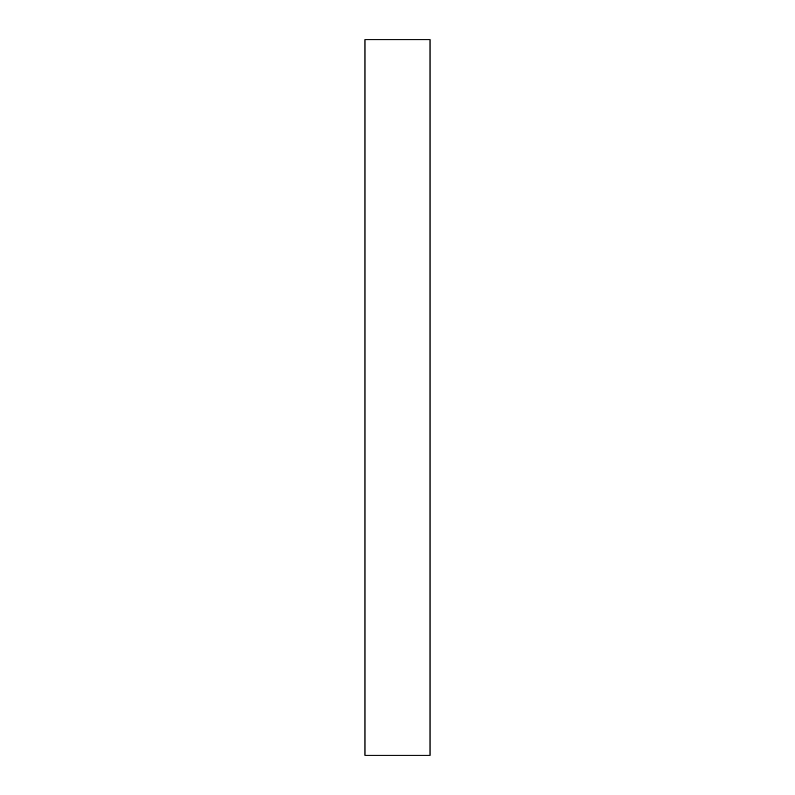 <?xml version="1.0" encoding="UTF-8"?>
<svg xmlns="http://www.w3.org/2000/svg" width="795" height="795" viewBox="0 0 795 795"><rect width="100%" height="100%" fill="white"/><g stroke="black" fill="none" stroke-linecap="round" stroke-linejoin="round"><path stroke-width="1.19" d="M430.025 755.25L364.975 755.25L364.975 39.75L430.025 39.75L430.025 755.25"/></g></svg>
